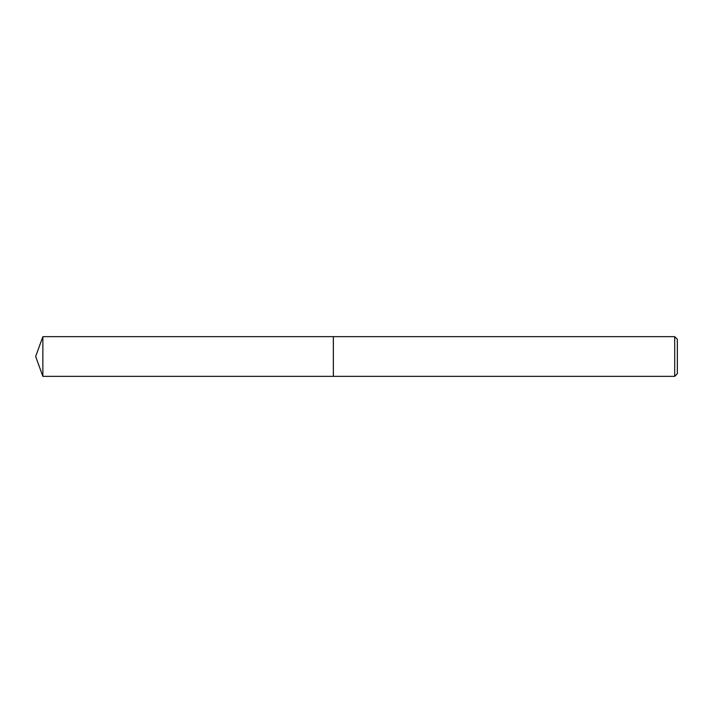 <?xml version="1.0" encoding="UTF-8"?>
<svg xmlns="http://www.w3.org/2000/svg" width="713" height="713" viewBox="0 0 713 713"><rect width="100%" height="100%" fill="white"/><g stroke="black" fill="none" stroke-linecap="round" stroke-linejoin="round"><path stroke-width="1.07" d="M333.354 376.348L333.345 336.652L674.703 336.652L677.35 339.299L677.35 373.701L674.703 376.348L333.354 376.348L333.354 336.652M674.703 376.348L674.703 336.652M42.869 376.348L42.869 336.652L333.345 336.643L333.345 376.357L42.869 376.348L35.65 356.5L42.869 336.652"/></g></svg>
